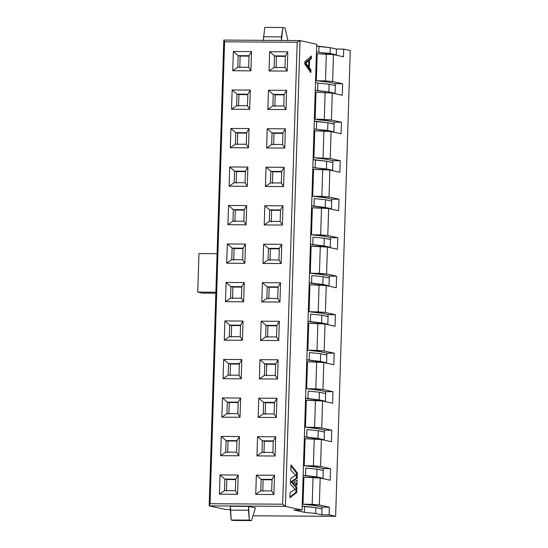 <?xml version="1.0" encoding="UTF-8"?>
<svg xmlns="http://www.w3.org/2000/svg" width="548" height="548" viewBox="0 0 548 548"><rect width="100%" height="100%" fill="white"/><g stroke="black" fill="none" stroke-linecap="round" stroke-linejoin="round"><path stroke-width="0.82" d="M300.044 40.579L316.71 44.278L300.044 40.579L223.803 40.079L300.044 40.579L285.405 506.352L302.071 510.051L316.71 44.278L302.071 510.051L293.906 509.996L302.071 510.051L285.405 506.352L300.044 40.579L297.187 42.271L300.044 40.579M316.655 46.025L330.266 47.676L336.472 49.053L343.733 49.101L350.268 50.553L343.733 49.101L336.472 49.053L336.28 55.197L336.472 49.053L330.266 47.676L319.005 46.546L318.82 52.32L330.081 53.451L330.266 47.676L330.081 53.451L336.287 54.827L330.081 53.451L318.82 52.32L319.005 46.546L316.655 46.025M223.803 40.079L224.577 41.799L297.187 42.271L282.665 504.201L285.405 506.352L209.172 505.852L215.885 292.214L209.172 505.852L225.838 509.551L209.172 505.852L210.062 503.722L224.577 41.799L223.803 40.079L217.09 253.717L223.803 40.079M274.473 55.882L274.11 67.431L285.001 67.5L285.364 55.951L274.473 55.882L276.432 56.321L274.473 55.882L285.364 55.951L287.81 51.841L269.657 51.718L274.473 55.882L269.657 51.718L269.047 70.966L274.11 67.431L274.473 55.882M276.069 67.863L276.432 56.321L285.35 56.376L276.432 56.321L276.069 67.863M238.168 55.643L237.805 67.192L248.696 67.267L249.059 55.718L238.168 55.643L240.134 56.081L238.168 55.643L249.059 55.718L251.505 51.601L233.352 51.478L238.168 55.643L233.352 51.478L232.749 70.726L237.805 67.192L238.168 55.643M239.771 67.63L240.134 56.081L249.045 56.136L240.134 56.081L239.771 67.63M285.364 55.951L285.001 67.5L287.2 71.082L287.81 51.841L285.364 55.951M285.001 67.5L274.11 67.431L269.047 70.966L287.2 71.082L285.001 67.5M249.059 55.718L248.696 67.267L250.902 70.85L251.505 51.601L249.059 55.718M248.696 67.267L237.805 67.192L232.749 70.726L250.902 70.85L248.696 67.267M273.26 94.379L284.152 94.448L286.597 90.331L268.445 90.215L273.26 94.379L284.138 94.873L275.226 94.811L274.863 106.36L275.226 94.811L273.26 94.379L268.445 90.215L286.597 90.331L285.994 109.579L267.842 109.463L268.445 90.215L267.842 109.463L285.994 109.579L286.597 90.331L284.152 94.448L273.26 94.379L272.897 105.922L267.842 109.463L272.897 105.922L273.26 94.379M236.962 94.14L247.854 94.208L250.292 90.091L232.147 89.975L236.962 94.14L247.84 94.633L238.921 94.571L238.558 106.12L238.921 94.571L236.962 94.14L232.147 89.975L250.292 90.091L249.689 109.34L231.537 109.223L232.147 89.975L231.537 109.223L249.689 109.34L250.292 90.091L247.854 94.208L236.962 94.14L236.599 105.689L231.537 109.223L236.599 105.689L236.962 94.14M325.485 80.912L332.636 81.522L333.485 54.581L326.334 53.971L325.485 80.912L326.334 53.971L317.182 53.814L316.333 80.762L325.485 80.912L316.333 80.762L328.862 82.248L335.383 83.693L335.068 93.694L335.321 85.618L329.115 84.241L317.854 83.111L317.614 90.81L328.875 91.941L329.115 84.241L328.875 91.941L335.081 93.318L328.875 91.941L315.264 90.29L317.614 90.81L317.854 83.111L329.115 84.241L335.321 85.618L335.383 83.693L342.644 83.741L335.383 83.693L328.862 82.248L316.333 80.762L317.182 53.814L333.485 54.581L343.486 56.8L343.733 49.101L343.486 56.8L333.485 54.581L332.636 81.522L325.485 80.912M342.281 95.29L342.644 83.741L332.636 81.522L342.644 83.741L342.281 95.29L332.273 93.071L342.281 95.29M315.97 92.311L332.273 93.071L315.97 92.311L315.127 119.252L324.279 119.409L325.122 92.461L324.279 119.409L331.43 120.019L332.273 93.071L331.43 120.019L341.431 122.238L341.068 133.787L331.067 131.568L330.218 158.509L340.219 160.728L339.863 172.278L329.855 170.058L329.012 197.006L339.013 199.225L338.65 210.775L328.649 208.555L327.8 235.503L337.801 237.722L337.438 249.265L327.437 247.045L326.587 273.993L336.595 276.213L336.232 287.762L326.224 285.542L325.382 312.49L335.383 314.71L335.02 326.252L325.019 324.039L324.169 350.98L334.17 353.2L333.814 364.749L323.806 362.529L322.964 389.477L332.965 391.697L332.602 403.246L322.601 401.026L321.751 427.967L331.752 430.187L331.389 441.736L321.388 439.517L320.539 466.464L330.547 468.684L330.184 480.233L320.176 478.014L319.333 504.955L329.334 507.174L329.095 514.873L335.629 516.326L350.268 50.553L335.629 516.326L252.984 515.784L335.629 516.326L329.095 514.873L321.834 514.825L315.627 513.449L304.366 512.318L293.906 509.996L304.366 512.318L304.544 506.544L302.201 506.023L315.806 507.674L322.012 509.051L321.834 514.825L329.095 514.873L329.334 507.174L319.333 504.955L320.176 478.014L330.184 480.233L330.547 468.684L320.539 466.464L321.388 439.517L331.389 441.736L331.752 430.187L321.751 427.967L322.601 401.026L332.602 403.246L332.965 391.697L322.964 389.477L323.806 362.529L333.814 364.749L334.17 353.2L324.169 350.98L325.019 324.039L335.02 326.252L335.383 314.71L325.382 312.49L326.224 285.542L336.232 287.762L336.595 276.213L326.587 273.993L327.437 247.045L337.438 249.265L337.801 237.722L327.8 235.503L328.649 208.555L338.65 210.775L339.013 199.225L329.012 197.006L329.855 170.058L339.863 172.278L340.219 160.728L330.218 158.509L313.915 157.749L326.444 159.235L332.965 160.68L340.219 160.728L332.965 160.68L332.65 170.681L332.657 170.305L326.45 168.928L315.196 167.798L315.436 160.098L313.086 159.578L326.697 161.228L332.903 162.605L332.965 160.68L326.444 159.235L313.915 157.749L330.218 158.509L331.067 131.568L341.068 133.787L341.431 122.238L331.43 120.019L315.127 119.252L315.97 92.311M316.477 51.8L318.82 52.32L316.477 51.8M316.34 56.102L317.107 56.108L316.34 56.102M315.504 82.59L317.854 83.111L315.504 82.59M315.127 94.599L315.901 94.599L315.127 94.599M305.674 63.054L308.62 66.808L308.819 60.602L306.12 62.787L304.763 62.986L307.908 60.595L304.763 62.986L306.12 62.787L305.215 62.787L306.12 62.787L308.819 60.602L307.908 60.595L308.819 60.602L308.62 66.808L306.099 63.431L304.763 63.047L307.716 66.801L305.195 63.431L306.099 63.431L304.763 63.047L305.674 62.993M309.552 60.006L311.326 58.609L310.415 58.602L308.64 59.999L309.552 60.006L308.64 59.999L308.62 60.602L308.64 59.999L310.415 58.602L311.326 58.609L311.408 55.971L304.907 61.623L304.825 64.171L310.88 72.603L310.969 69.966L309.305 67.699L309.552 60.006L309.305 67.699L308.401 67.699L309.305 67.699L310.969 69.966L310.058 69.959L310.969 69.966L310.88 72.603L304.825 64.171L304.907 61.623L311.408 55.971L311.326 58.609L309.552 60.006M308.428 66.801L308.401 67.699L310.058 69.959L310.017 71.391L310.058 69.959L308.401 67.699L308.428 66.801M310.476 56.787L310.415 58.602L310.476 56.787M307.716 66.801L308.62 66.808L307.716 66.801M263.232 40.62L264.8 27.4L263.232 40.62M285.111 27.996L287.858 40.497L285.111 27.996L282.953 27.516L281.384 40.737L281.501 36.887L263.355 36.771L281.501 36.887L282.953 27.516L264.8 27.4L282.953 27.516L285.111 27.996M317.039 119.676L327.656 120.745L334.17 122.19L341.431 122.238L334.17 122.19L333.855 132.184L333.869 131.815L327.663 130.438L316.401 129.307L316.641 121.608L314.299 121.087L327.903 122.738L334.109 124.115L334.17 122.19L327.656 120.745L317.039 119.676M296.948 485.569L293.865 482.158L297.119 480.13L296.948 485.569L297.119 480.13L293.865 482.158L296.948 485.569M296.358 475.602L296.441 472.931L297.352 472.938L296.441 472.931L290.954 465.978L296.441 472.931L296.276 478.274L291.029 481.781L295.982 487.357L295.817 492.529L296.721 492.536L289.954 497.673L290.118 492.426L295.091 489.33L290.385 484.035L290.556 478.623L295.578 475.26L290.817 470.177L290.988 464.882L297.352 472.938L297.18 478.281L291.933 481.788L296.893 487.364L296.728 492.536M313.483 171.593L312.709 171.586L313.483 171.593M306.222 402.554L305.455 402.547L306.222 402.554M303.804 479.541L303.03 479.534L303.804 479.541M305.01 441.044L304.243 441.044L305.01 441.044M307.435 364.057L306.661 364.05L307.435 364.057M308.64 325.567L307.873 325.56L308.64 325.567M311.059 248.58L310.291 248.573L311.059 248.58M309.853 287.07L309.079 287.063L309.853 287.07M312.271 210.083L311.504 210.076L312.271 210.083M314.689 133.096L313.922 133.089L314.689 133.096M230.338 509.585L225.838 509.551L230.338 509.585M248.593 506.393L255.457 507.921L248.593 506.393L249.313 520.12L251.47 520.6L255.457 507.921L251.47 520.6L233.318 520.484L231.167 520.004L230.441 506.277L248.593 506.393L230.441 506.277L230.324 510.126L248.47 510.243L248.593 506.393M290.385 484.035L295.091 489.33L290.118 492.426L289.954 497.673L296.721 492.536L296.893 487.364L291.933 481.788L297.18 478.281L297.352 472.938L290.988 464.882L290.817 470.177L295.578 475.26L290.556 478.623L290.385 484.035M296.276 478.274L297.18 478.281L296.276 478.274L291.029 481.781L291.933 481.788L291.029 481.781L295.982 487.357L296.893 487.364L295.982 487.357L295.899 489.946M296.721 492.536L295.817 492.529L289.974 496.961L295.817 492.529M296.126 482.843L296.071 484.596M305.757 468.054L317.018 469.184L323.224 470.561L322.971 478.63L322.984 478.26L316.778 476.883L305.517 475.753L305.757 468.054L305.517 475.753L303.167 475.232L316.778 476.883L317.018 469.184L305.757 468.054M306.969 429.557L318.224 430.687L324.437 432.064L324.183 440.14L324.19 439.763L317.984 438.386L306.722 437.256L306.969 429.557L306.722 437.256L304.38 436.735L317.984 438.386L318.224 430.687L306.969 429.557M308.175 391.067L319.436 392.197L325.642 393.574L325.389 401.643L325.402 401.273L319.196 399.896L307.935 398.766L308.175 391.067L307.935 398.766L305.585 398.245L319.196 399.896L319.436 392.197L308.175 391.067M309.387 352.57L320.649 353.7L326.855 355.077L326.601 363.146L326.608 362.776L320.402 361.399L309.147 360.269L309.387 352.57L309.147 360.269L306.798 359.748L320.402 361.399L320.649 353.7L309.387 352.57M310.593 314.079L321.854 315.21L328.06 316.586L327.807 324.656L327.82 324.286L321.614 322.909L310.353 321.779L310.593 314.079L310.353 321.779L308.01 321.251L321.614 322.909L321.854 315.21L310.593 314.079M311.805 275.582L323.067 276.713L329.273 278.089L329.019 286.159L329.033 285.789L322.827 284.412L311.565 283.282L311.805 275.582L311.565 283.282L309.216 282.761L322.827 284.412L323.067 276.713L311.805 275.582M313.018 237.092L324.272 238.222L330.485 239.599L330.232 247.669L330.239 247.292L324.032 245.915L312.771 244.785L313.018 237.092L312.771 244.785L310.428 244.264L324.032 245.915L324.272 238.222L313.018 237.092M314.223 198.595L325.485 199.725L331.691 201.102L331.437 209.172L331.451 208.802L325.245 207.425L313.983 206.295L314.223 198.595L313.983 206.295L311.634 205.774L325.245 207.425L325.485 199.725L314.223 198.595M312.846 167.277L315.196 167.798L312.846 167.277M314.059 128.787L316.401 129.307L314.059 128.787M313.552 169.298L329.855 170.058L322.704 169.448L321.861 196.396L329.012 197.006L312.703 196.239L325.238 197.732L331.752 199.177L339.013 199.225L331.752 199.177L331.691 201.102L331.752 199.177L325.238 197.732L312.703 196.239L313.552 169.298L312.703 196.239L321.861 196.396L322.704 169.448L313.552 169.298M312.339 207.788L328.649 208.555L321.498 207.945L320.649 234.893L327.8 235.503L311.497 234.736L324.026 236.229L330.54 237.674L337.801 237.722L330.54 237.674L330.485 239.599L330.54 237.674L324.026 236.229L311.497 234.736L312.339 207.788L311.497 234.736L320.649 234.893L321.498 207.945L312.339 207.788M311.134 246.285L327.437 247.045L320.285 246.436L319.436 273.384L326.587 273.993L310.284 273.233L322.813 274.719L329.334 276.165L336.595 276.213L329.334 276.165L329.273 278.089L329.334 276.165L322.813 274.719L310.284 273.233L311.134 246.285L310.284 273.233L319.436 273.384L320.285 246.436L311.134 246.285M309.921 284.775L326.224 285.542L319.073 284.933L318.23 311.881L325.382 312.49L309.079 311.723L321.608 313.216L328.122 314.662L335.383 314.71L328.122 314.662L328.06 316.586L328.122 314.662L321.608 313.216L309.079 311.723L309.921 284.775L309.079 311.723L318.23 311.881L319.073 284.933L309.921 284.775M308.716 323.272L325.019 324.039L317.867 323.423L317.018 350.371L324.169 350.98L307.866 350.22L320.395 351.706L326.916 353.152L334.17 353.2L326.916 353.152L326.855 355.077L326.916 353.152L320.395 351.706L307.866 350.22L308.716 323.272L307.866 350.22L317.018 350.371L317.867 323.423L308.716 323.272M307.503 361.762L323.806 362.529L316.655 361.92L315.812 388.868L322.964 389.477L306.654 388.71L319.189 390.203L325.704 391.649L332.965 391.697L325.704 391.649L325.642 393.574L325.704 391.649L319.189 390.203L306.654 388.71L307.503 361.762L306.654 388.71L315.812 388.868L316.655 361.92L307.503 361.762M306.291 400.259L322.601 401.026L315.449 400.417L314.6 427.358L321.751 427.967L305.448 427.207L317.977 428.694L324.491 430.139L331.752 430.187L324.491 430.139L324.437 432.064L324.491 430.139L317.977 428.694L305.448 427.207L306.291 400.259L305.448 427.207L314.6 427.358L315.449 400.417L306.291 400.259M305.085 438.756L321.388 439.517L314.237 438.907L313.388 465.855L320.539 466.464L304.236 465.697L316.765 467.191L323.286 468.636L330.547 468.684L323.286 468.636L323.224 470.561L323.286 468.636L316.765 467.191L304.236 465.697L305.085 438.756L304.236 465.697L313.388 465.855L314.237 438.907L305.085 438.756M303.873 477.246L320.176 478.014L313.024 477.404L312.182 504.345L319.333 504.955L303.03 504.194L315.559 505.681L322.073 507.126L329.334 507.174L322.073 507.126L322.012 509.051L322.073 507.126L315.559 505.681L303.03 504.194L303.873 477.246L303.03 504.194L312.182 504.345L313.024 477.404L303.873 477.246M314.764 130.801L331.067 131.568L323.916 130.958L323.067 157.899L323.916 130.958L314.764 130.801L313.915 157.749L314.764 130.801M217.09 253.717L215.885 292.214L197.732 292.098L202.308 293.112L215.85 293.201L202.308 293.112L197.732 292.098L215.885 292.214L217.09 253.717L198.945 253.601L217.09 253.717M210.062 503.722L282.665 504.201L297.187 42.271L224.577 41.799L210.062 503.722L209.172 505.852L285.405 506.352L282.665 504.201L210.062 503.722M229.722 166.962L247.874 167.078L247.271 186.327L229.119 186.21L229.722 166.962L234.544 171.127L245.429 171.195L247.874 167.078L229.722 166.962L229.119 186.21L247.271 186.327L247.874 167.078L245.429 171.195L245.066 182.744L247.271 186.327L245.066 182.744L234.181 182.676L229.119 186.21L234.181 182.676L234.544 171.127L229.722 166.962M283.569 186.567L265.424 186.45L266.027 167.202L284.179 167.318L283.569 186.567L281.371 182.984L270.479 182.909L265.424 186.45L283.569 186.567L284.179 167.318L266.027 167.202L265.424 186.45L270.479 182.909L270.842 171.366L266.027 167.202L270.842 171.366L281.734 171.435L284.179 167.318L281.734 171.435L281.371 182.984L283.569 186.567M276.315 417.528L258.163 417.412L258.766 398.163L276.918 398.28L276.315 417.528L274.11 413.945L263.225 413.877L258.163 417.412L276.315 417.528L276.918 398.28L258.766 398.163L258.163 417.412L263.225 413.877L263.588 402.328L258.766 398.163L263.588 402.328L274.473 402.396L276.918 398.28L274.473 402.396L274.11 413.945L276.315 417.528M222.467 397.923L240.62 398.047L240.01 417.288L221.865 417.172L222.467 397.923L227.283 402.088L238.175 402.164L240.62 398.047L222.467 397.923L221.865 417.172L240.01 417.288L240.62 398.047L238.175 402.164L237.811 413.706L240.01 417.288L237.811 413.706L226.92 413.637L221.865 417.172L226.92 413.637L227.283 402.088L222.467 397.923M220.049 474.911L238.195 475.034L237.592 494.282L219.44 494.159L220.049 474.911L224.865 479.075L235.756 479.151L238.195 475.034L220.049 474.911L219.44 494.159L237.592 494.282L238.195 475.034L235.756 479.151L235.393 490.693L237.592 494.282L235.393 490.693L224.502 490.624L219.44 494.159L224.502 490.624L224.865 479.075L220.049 474.911M256.348 475.15L274.5 475.274L273.897 494.515L255.745 494.399L256.348 475.15L261.163 479.315L272.055 479.384L274.5 475.274L256.348 475.15L255.745 494.399L273.897 494.515L274.5 475.274L272.055 479.384L271.692 490.933L273.897 494.515L271.692 490.933L260.8 490.864L255.745 494.399L260.8 490.864L261.163 479.315L256.348 475.15M257.56 436.66L275.713 436.777L275.103 456.025L256.95 455.902L257.56 436.66L262.376 440.818L273.267 440.893L275.713 436.777L257.56 436.66L256.95 455.902L275.103 456.025L275.713 436.777L273.267 440.893L272.904 452.443L275.103 456.025L272.904 452.443L262.013 452.367L256.95 455.902L262.013 452.367L262.376 440.818L257.56 436.66M221.255 436.42L239.408 436.537L238.805 455.785L220.652 455.669L221.255 436.42L226.071 440.585L236.962 440.654L239.408 436.537L221.255 436.42L220.652 455.669L238.805 455.785L239.408 436.537L236.962 440.654L236.599 452.203L238.805 455.785L236.599 452.203L225.708 452.134L220.652 455.669L225.708 452.134L226.071 440.585L221.255 436.42M277.521 379.038L259.375 378.915L259.978 359.673L278.131 359.789L277.521 379.038L275.322 375.455L264.431 375.38L259.375 378.915L277.521 379.038L278.131 359.789L259.978 359.673L259.375 378.915L264.431 375.38L264.794 363.831L259.978 359.673L264.794 363.831L275.685 363.906L278.131 359.789L275.685 363.906L275.322 375.455L277.521 379.038M223.673 359.433L241.826 359.55L241.223 378.798L223.07 378.682L223.673 359.433L228.495 363.598L239.38 363.666L241.826 359.55L223.673 359.433L223.07 378.682L241.223 378.798L241.826 359.55L239.38 363.666L239.017 375.216L241.223 378.798L239.017 375.216L228.132 375.14L223.07 378.682L228.132 375.14L228.495 363.598L223.673 359.433M224.886 320.936L243.038 321.06L242.428 340.301L224.283 340.185L224.886 320.936L229.701 325.101L240.593 325.17L243.038 321.06L224.886 320.936L224.283 340.185L242.428 340.301L243.038 321.06L240.593 325.17L240.23 336.719L242.428 340.301L240.23 336.719L229.338 336.65L224.283 340.185L229.338 336.65L229.701 325.101L224.886 320.936M261.191 321.176L279.336 321.292L278.733 340.541L260.581 340.424L261.191 321.176L266.006 325.341L276.898 325.409L279.336 321.292L261.191 321.176L260.581 340.424L278.733 340.541L279.336 321.292L276.898 325.409L276.535 336.958L278.733 340.541L276.535 336.958L265.643 336.89L260.581 340.424L265.643 336.89L266.006 325.341L261.191 321.176M281.151 263.554L262.999 263.437L263.609 244.189L281.761 244.305L281.151 263.554L278.953 259.971L268.061 259.903L262.999 263.437L281.151 263.554L281.761 244.305L263.609 244.189L262.999 263.437L268.061 259.903L268.424 248.354L263.609 244.189L268.424 248.354L279.316 248.422L281.761 244.305L279.316 248.422L278.953 259.971L281.151 263.554M244.853 263.314L226.701 263.198L227.304 243.949L245.456 244.072L244.853 263.314L242.648 259.731L231.756 259.663L226.701 263.198L244.853 263.314L245.456 244.072L227.304 243.949L226.701 263.198L231.756 259.663L232.119 248.114L227.304 243.949L232.119 248.114L243.011 248.182L245.456 244.072L243.011 248.182L242.648 259.731L244.853 263.314M226.098 282.446L244.244 282.562L243.641 301.811L225.488 301.688L226.098 282.446L230.914 286.604L241.805 286.679L244.244 282.562L226.098 282.446L225.488 301.688L243.641 301.811L244.244 282.562L241.805 286.679L241.442 298.228L243.641 301.811L241.442 298.228L230.55 298.153L225.488 301.688L230.55 298.153L230.914 286.604L226.098 282.446M262.396 282.679L280.549 282.802L279.946 302.051L261.793 301.927L262.396 282.679L267.212 286.844L278.103 286.919L280.549 282.802L262.396 282.679L261.793 301.927L279.946 302.051L280.549 282.802L278.103 286.919L277.74 298.468L279.946 302.051L277.74 298.468L266.849 298.393L261.793 301.927L266.849 298.393L267.212 286.844L262.396 282.679M246.059 224.824L227.913 224.701L228.516 205.459L246.669 205.575L246.059 224.824L243.86 221.241L232.969 221.166L227.913 224.701L246.059 224.824L246.669 205.575L228.516 205.459L227.913 224.701L232.969 221.166L233.332 209.617L228.516 205.459L233.332 209.617L244.223 209.692L246.669 205.575L244.223 209.692L243.86 221.241L246.059 224.824M282.364 225.064L264.211 224.94L264.814 205.692L282.967 205.815L282.364 225.064L280.158 221.474L269.274 221.406L264.211 224.94L282.364 225.064L282.967 205.815L264.814 205.692L264.211 224.94L269.274 221.406L269.637 209.857L264.814 205.692L269.637 209.857L280.521 209.932L282.967 205.815L280.521 209.932L280.158 221.474L282.364 225.064M284.782 148.07L266.629 147.953L267.239 128.705L285.385 128.828L284.782 148.07L282.583 144.487L271.692 144.419L266.629 147.953L284.782 148.07L285.385 128.828L267.239 128.705L266.629 147.953L271.692 144.419L272.055 132.869L267.239 128.705L272.055 132.869L282.946 132.938L285.385 128.828L282.946 132.938L282.583 144.487L284.782 148.07M230.934 128.472L249.087 128.588L248.477 147.837L230.331 147.713L230.934 128.472L235.75 132.63L246.641 132.705L249.087 128.588L230.934 128.472L230.331 147.713L248.477 147.837L249.087 128.588L246.641 132.705L246.278 144.254L248.477 147.837L246.278 144.254L235.387 144.179L230.331 147.713L235.387 144.179L235.75 132.63L230.934 128.472M233.352 51.478L251.505 51.601L250.902 70.85L232.749 70.726L233.352 51.478M269.657 51.718L287.81 51.841L287.2 71.082L269.047 70.966L269.657 51.718M315.627 513.449L321.834 514.825L322.012 509.051L315.806 507.674L315.627 513.449L315.806 507.674L304.544 506.544L304.366 512.318L315.627 513.449M272.041 479.808L263.129 479.747L262.766 491.296L263.129 479.747L272.041 479.808M273.253 441.311L264.335 441.256L263.972 452.806L264.335 441.256L273.253 441.311M274.459 402.821L265.547 402.759L265.184 414.309L265.547 402.759L274.459 402.821M275.671 364.324L266.753 364.269L266.39 375.818L266.753 364.269L275.671 364.324M276.884 325.834L267.965 325.772L267.602 337.321L267.965 325.772L276.884 325.834M278.089 287.337L269.178 287.282L268.815 298.831L269.178 287.282L278.089 287.337M270.383 248.785L270.02 260.334L270.383 248.785L268.424 248.354L268.061 259.903L278.953 259.971L279.316 248.422L268.424 248.354L279.302 248.847L270.383 248.785M271.596 210.295L271.233 221.844L271.596 210.295L269.637 209.857L269.274 221.406L280.158 221.474L280.521 209.932L269.637 209.857L271.596 210.295L280.508 210.35L271.596 210.295M281.72 171.86L272.801 171.798L272.438 183.347L272.801 171.798L281.72 171.86M326.697 161.228L315.436 160.098L315.196 167.798L326.45 168.928L326.697 161.228L326.45 168.928L332.657 170.305L332.903 162.605L326.697 161.228M282.932 133.363L274.014 133.308L273.651 144.85L274.014 133.308L282.932 133.363M327.903 122.738L316.641 121.608L316.401 129.307L327.663 130.438L327.903 122.738L327.663 130.438L333.869 131.815L334.109 124.115L327.903 122.738M331.691 201.102L325.485 199.725L325.245 207.425L331.451 208.802L331.691 201.102M330.485 239.599L324.272 238.222L324.032 245.915L330.239 247.292L330.485 239.599M329.273 278.089L323.067 276.713L322.827 284.412L329.033 285.789L329.273 278.089M328.06 316.586L321.854 315.21L321.614 322.909L327.82 324.286L328.06 316.586M326.855 355.077L320.649 353.7L320.402 361.399L326.608 362.776L326.855 355.077M325.642 393.574L319.436 392.197L319.196 399.896L325.402 401.273L325.642 393.574M324.437 432.064L318.224 430.687L317.984 438.386L324.19 439.763L324.437 432.064M323.224 470.561L317.018 469.184L316.778 476.883L322.984 478.26L323.224 470.561M237.716 133.068L237.353 144.617L237.716 133.068L235.75 132.63L235.387 144.179L246.278 144.254L246.641 132.705L235.75 132.63L237.716 133.068L246.627 133.123L237.716 133.068M235.291 210.055L234.928 221.604L235.291 210.055L233.332 209.617L232.969 221.166L243.86 221.241L244.223 209.692L233.332 209.617L235.291 210.055L244.209 210.11L235.291 210.055M241.791 287.104L232.873 287.042L232.51 298.591L232.873 287.042L241.791 287.104M234.085 248.545L233.722 260.095L234.085 248.545L232.119 248.114L231.756 259.663L242.648 259.731L243.011 248.182L232.119 248.114L242.997 248.607L234.085 248.545M240.579 325.594L231.66 325.539L231.304 337.082L231.66 325.539L240.579 325.594M239.373 364.091L230.455 364.03L230.091 375.579L230.455 364.03L239.373 364.091M236.948 441.078L228.036 441.017L227.673 452.566L228.036 441.017L236.948 441.078M226.824 479.514L226.461 491.063L226.824 479.514L224.865 479.075L224.502 490.624L235.393 490.693L235.756 479.151L224.865 479.075L226.824 479.514L235.743 479.569L226.824 479.514M238.161 402.581L229.242 402.527L228.879 414.069L229.242 402.527L238.161 402.581M236.503 171.558L236.14 183.107L236.503 171.558L234.544 171.127L234.181 182.676L245.066 182.744L245.429 171.195L234.544 171.127L245.422 171.62L236.503 171.558M198.945 253.601L197.732 292.098L198.945 253.601M284.152 94.448L283.789 105.997L285.994 109.579L283.789 105.997L272.897 105.922L283.789 105.997L284.152 94.448M247.854 94.208L247.491 105.757L249.689 109.34L247.491 105.757L236.599 105.689L247.491 105.757L247.854 94.208M248.47 510.243L230.324 510.126L231.167 520.004L249.313 520.12L248.47 510.243M249.313 520.12L231.167 520.004L233.318 520.484L251.47 520.6L249.313 520.12M271.692 490.933L272.055 479.384L261.163 479.315L263.129 479.747L261.163 479.315L260.8 490.864L271.692 490.933M262.013 452.367L272.904 452.443L273.267 440.893L262.376 440.818L264.335 441.256L262.376 440.818L262.013 452.367M274.11 413.945L274.473 402.396L263.588 402.328L265.547 402.759L263.588 402.328L263.225 413.877L274.11 413.945M275.322 375.455L275.685 363.906L264.794 363.831L266.753 364.269L264.794 363.831L264.431 375.38L275.322 375.455M276.535 336.958L276.898 325.409L266.006 325.341L267.965 325.772L266.006 325.341L265.643 336.89L276.535 336.958M277.74 298.468L278.103 286.919L267.212 286.844L269.178 287.282L267.212 286.844L266.849 298.393L277.74 298.468M281.734 171.435L270.842 171.366L272.801 171.798L270.842 171.366L270.479 182.909L281.371 182.984L281.734 171.435M282.946 132.938L272.055 132.869L274.014 133.308L272.055 132.869L271.692 144.419L282.583 144.487L282.946 132.938M241.442 298.228L241.805 286.679L230.914 286.604L232.873 287.042L230.914 286.604L230.55 298.153L241.442 298.228M240.23 336.719L240.593 325.17L229.701 325.101L231.66 325.539L229.701 325.101L229.338 336.65L240.23 336.719M228.132 375.14L239.017 375.216L239.38 363.666L228.495 363.598L230.455 364.03L228.495 363.598L228.132 375.14M236.599 452.203L236.962 440.654L226.071 440.585L228.036 441.017L226.071 440.585L225.708 452.134L236.599 452.203M226.92 413.637L237.811 413.706L238.175 402.164L227.283 402.088L229.242 402.527L227.283 402.088L226.92 413.637"/></g></svg>
